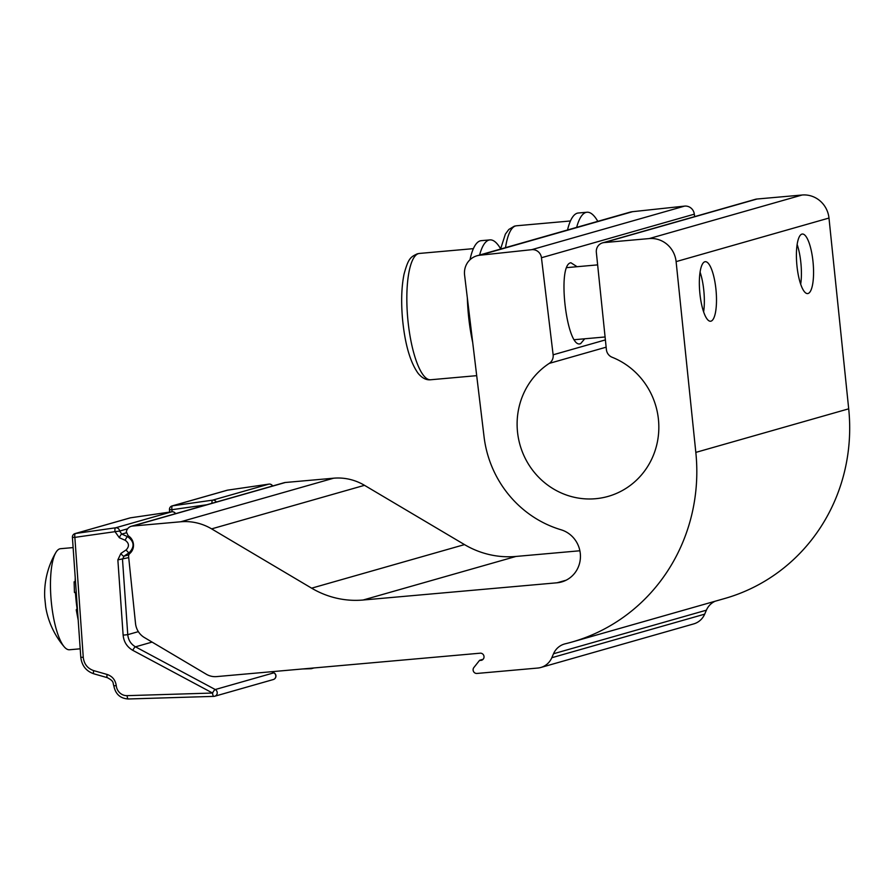 <?xml version="1.0" encoding="UTF-8"?>
<svg xmlns="http://www.w3.org/2000/svg" width="894" height="894" viewBox="0 0 894 894"><rect width="100%" height="100%" fill="white"/><g stroke="black" fill="none" stroke-linecap="round" stroke-linejoin="round"><path stroke-width="1.34" d="M80.929 657.258L83.265 657.369L74.861 537.372L115.024 531.673L119.36 537.741L125.205 540.289C129.149 543.172 129.485 546.368 126.188 549.877L120.913 553.42L117.863 559.867L123.126 635.131C123.83 641.937 127.049 646.999 132.804 650.34L212.582 693.04A3.621 0.894 -61.8 0 1 215.253 689.531L215.253 689.531A3.621 3.475 74.1 0 1 213.923 696.359A3.621 1.162 -91.8 0 1 213.845 696.37A3.621 1.162 -91.8 0 1 212.582 693.04L127.116 695.655A10.873 10.281 75.7 0 1 116.265 685.676C115.415 679.999 112.387 676.266 107.168 674.478L93.702 670.623A3.621 1.039 106 0 0 93.859 673.819A3.621 1.039 106 0 0 94.015 673.819M271.653 671.718L273.843 672.836L215.253 689.531L135.475 646.831A3.621 0.894 118.2 0 0 132.804 650.34M152.081 642.093L135.475 646.831C130.893 644.161 128.323 640.104 127.764 634.662L122.5 559.398L123.998 556.18L129.272 552.626A3.621 1.129 -123.9 0 1 126.188 549.877M120.913 553.42A3.621 1.129 56.1 0 0 123.998 556.18L128.87 554.794M125.205 540.289A3.621 0.961 -66.4 0 1 127.63 536.668C134.256 541.462 134.804 546.782 129.272 552.626L131.15 552.09M128.993 536.277L127.63 536.668L121.785 534.109A3.621 0.961 113.6 0 0 119.36 537.741M126.3 532.824L121.785 534.109L119.64 531.07L115.024 531.673A3.621 1.185 81.9 0 1 115.617 527.795A3.621 3.475 74.1 0 1 119.64 531.07L127.63 528.79M175.436 513.692A3.621 3.475 -105.9 0 0 171.816 511.781A3.621 0.816 -98.3 0 1 171.849 511.77A3.621 0.816 -98.3 0 1 171.883 511.77A3.621 3.621 0 0 1 175.57 513.648M130.524 517.816A3.621 0.816 81.7 0 0 130.49 517.816A3.621 0.816 81.7 0 0 130.468 517.816L171.816 511.781L115.617 527.795L75.465 533.494A3.621 1.185 81.9 0 0 74.861 537.372L72.403 537.328L80.795 657.325C81.835 665.695 86.193 671.193 93.859 673.819L107.325 677.663A3.621 1.039 -74 0 1 107.168 674.478M271.776 671.707L273.977 672.824A3.621 3.621 0 0 1 273.307 679.541A3.621 3.475 -105.9 0 0 273.843 672.836A3.621 0.592 -62.8 0 1 273.977 672.824A3.621 0.592 -62.8 0 1 274.045 672.947M107.481 677.674A3.621 1.039 -74 0 1 107.325 677.663C114.678 681.563 112.543 682.793 113.817 685.743C115.415 694.113 120.265 698.527 128.378 698.985A3.621 1.162 88.2 0 0 128.457 698.974L213.767 696.37M75.163 581.726A50.723 13.902 -95.1 0 1 75.23 577.781M73.118 547.586L60.524 548.704A50.723 13.902 84.9 0 0 55.864 552.503A50.723 13.902 84.9 0 0 51.427 603.104A50.723 13.902 84.9 0 0 64.245 646.843A50.723 13.902 84.9 0 0 69.508 649.759L80.203 648.809M77.365 608.244L77.085 608.635A50.723 13.902 -95.1 0 1 76.124 600.913A50.723 13.902 -95.1 0 1 75.476 593.091L74.437 592.42L76.247 592.264M75.509 581.703L74.113 581.826L74.437 592.42M76.336 593.65L75.476 593.091M77.085 608.635L76.236 609.842L77.465 609.742M76.236 609.842L78.18 620.011M55.864 552.503A81.522 81.522 0 0 0 44.7 597.192A80.337 36.274 166.6 0 0 44.7 597.27L45.695 606.903A81.522 81.522 0 0 0 64.245 646.843M579.882 550.771L515.95 556.448A90.585 86.997 74.1 0 1 464.5 544.602L364.495 485.319A54.355 52.198 -105.9 0 0 333.618 478.201L285.331 482.492A7.241 6.962 -105.9 0 0 284.091 482.726L131.217 526.298A7.241 6.962 74.1 0 0 126.333 531.841L128.177 535.752C131.161 537.596 132.927 540.389 133.452 544.133A10.873 10.437 -105.9 0 1 129.82 553.475A3.621 3.475 74.1 0 0 128.613 556.582L135.519 623.487A18.115 17.399 74.1 0 0 144.448 637.567L206.302 674.232A18.115 17.399 74.1 0 0 216.594 676.602L480.123 653.19A3.621 3.475 -105.9 0 1 481.497 660.275A3.621 3.475 -105.9 0 1 479.631 660.275L483.073 659.291M131.217 526.298A7.241 6.962 74.1 0 1 132.457 526.063L180.744 521.772A54.355 52.198 74.1 0 1 211.621 528.879L311.626 588.174A90.585 86.997 -105.9 0 0 363.076 600.019L557.051 582.787A27.178 26.105 -105.9 0 0 561.711 581.927A27.178 26.105 -105.9 0 0 580.441 555.99A27.178 26.105 -105.9 0 0 561.007 529.762A108.699 104.397 74.1 0 1 484.056 436.786L464.589 275.073A18.115 17.399 74.1 0 1 476.949 255.796A18.115 17.399 74.1 0 1 479.743 255.248L531.707 249.683A9.063 8.705 74.1 0 1 541.451 257.74L553.129 354.806A9.063 8.705 74.1 0 1 549.24 363.4A73.554 70.648 -105.9 0 0 521.224 448.81A73.554 70.648 -105.9 0 0 595.527 498.718A73.554 70.648 -105.9 0 0 608.132 496.393A73.554 70.648 -105.9 0 0 626.705 487.912A73.554 70.648 -105.9 0 0 658.364 418.75A73.554 70.648 -105.9 0 0 612.088 357.242A9.063 8.705 74.1 0 1 606.389 349.588L596.343 252.354A9.063 8.705 74.1 0 1 604.087 242.587L649.212 238.575A25.367 24.361 74.1 0 1 676.11 261.618L695.823 452.398A181.169 173.995 74.1 0 1 571.925 642.048A181.169 173.995 74.1 0 1 565.198 643.814A18.115 17.399 -105.9 0 0 564.516 643.993A18.115 17.399 -105.9 0 0 553.531 653.749L551.81 657.716A18.115 17.399 74.1 0 1 540.814 667.483A18.115 17.399 74.1 0 1 537.707 668.053L476.971 673.45A3.621 3.475 74.1 0 1 473.876 667.527L479.631 660.275M540.814 667.483L693.688 623.911A18.115 17.399 -105.9 0 0 704.684 614.156L706.394 610.177A18.115 17.399 74.1 0 1 715.222 601.204M571.925 642.048L724.799 598.477A181.169 173.995 -105.9 0 0 848.697 408.826L828.984 218.047A25.367 24.361 -105.9 0 0 802.086 195.015L756.961 199.027A9.063 8.705 -105.9 0 0 755.408 199.306L602.534 242.877M694.616 216.627L694.325 214.169A9.063 8.705 -105.9 0 0 684.581 206.112L632.617 211.677A18.115 17.399 -105.9 0 0 629.812 212.224L476.949 255.796M710.987 321.158A29.893 8.191 84.9 0 0 716.005 289.958A29.893 8.191 84.9 0 0 705.277 261.685A29.893 8.191 84.9 0 0 704.852 261.763A29.893 8.191 84.9 0 0 699.834 292.964A29.893 8.191 84.9 0 0 710.562 321.237A29.893 8.191 84.9 0 0 710.987 321.158M808.053 293.5A29.893 8.191 84.9 0 0 813.071 262.3A29.893 8.191 84.9 0 0 802.331 234.027A29.893 8.191 84.9 0 0 801.918 234.105A29.893 8.191 84.9 0 0 796.9 265.306A29.893 8.191 84.9 0 0 807.628 293.578A29.893 8.191 84.9 0 0 808.053 293.5M577.088 266.714L570.92 262.769C556.526 264.278 566.863 350.157 580.653 343.631L584.71 338.781M580.072 343.743L580.653 343.631M576.664 227.378A70.66 19.355 -95.1 0 1 585.995 212.414A70.66 19.355 -95.1 0 1 587 212.236A70.66 19.355 -95.1 0 1 597.795 221.354M587 212.236L578.317 213.007A70.66 19.355 84.9 0 0 577.312 213.185A70.66 19.355 84.9 0 0 567.522 229.982M479.609 255.036A70.66 19.355 -95.1 0 1 488.929 240.084A70.66 19.355 -95.1 0 1 489.934 239.894A70.66 19.355 -95.1 0 1 500.729 249.013M489.934 239.894L481.251 240.665A70.66 19.355 84.9 0 0 480.257 240.855A70.66 19.355 84.9 0 0 469.987 259.763M467.35 297.97A70.66 19.355 84.9 0 0 472.691 342.424M703.612 311.872A29.893 8.191 84.9 0 0 700.08 272.122M800.678 284.214A29.893 8.191 84.9 0 0 797.146 244.464M211.99 503.277A3.621 1.185 81.9 0 1 212.683 500.137L212.683 500.137A3.621 3.475 74.1 0 1 216.292 502.048M272.502 486.034A3.621 3.475 -105.9 0 0 268.882 484.123A3.621 0.816 -98.3 0 1 268.915 484.112A3.621 0.816 -98.3 0 1 268.949 484.112A3.621 3.621 0 0 1 272.636 485.99M268.915 484.112L227.557 490.158A3.621 0.816 81.7 0 0 227.557 490.158A3.621 0.816 81.7 0 0 227.523 490.158L268.882 484.123L212.683 500.137L172.52 505.836A3.621 1.185 81.9 0 0 171.927 509.703L169.458 509.669L169.637 512.094M312.844 668.053A3.621 3.475 74.1 0 1 310.978 668.701A3.621 1.162 -91.8 0 1 310.9 668.712A3.621 1.162 -91.8 0 1 310.33 668.276M93.702 670.623C87.567 668.5 84.081 664.074 83.265 657.369M123.126 635.131L127.764 634.662L138.358 631.645M128.714 557.621L117.863 559.867M171.849 511.77L130.49 517.816A3.621 3.621 0 0 0 130.021 517.917L130.021 517.917A3.621 3.475 -105.9 0 1 130.468 517.816L75.465 533.494A3.621 3.475 74.1 0 0 75.018 533.595L75.018 533.595A3.621 3.621 0 0 0 72.403 537.328M116.265 685.676L113.817 685.743M127.116 695.655A3.621 1.162 88.2 0 0 128.378 698.985L213.845 696.37A3.621 3.621 0 0 0 214.728 696.236L273.307 679.541M364.495 485.319L211.621 528.879M180.744 521.772L333.618 478.201M285.331 482.492L132.457 526.063M551.81 657.716L704.684 614.156M706.394 610.177L553.531 653.749M695.823 452.398L848.697 408.826M828.984 218.047L676.11 261.618M649.212 238.575L802.086 195.015M756.961 199.027L604.087 242.587M549.24 363.4L606.132 347.185M553.129 354.806L605.383 339.91M694.325 214.169L541.451 257.74M531.707 249.683L684.581 206.112M632.617 211.677L479.743 255.248M557.051 582.787L566.125 580.206M515.95 556.448L363.076 600.019M311.626 588.174L464.5 544.602M505.501 247.66A63.407 17.366 -95.1 0 1 515.581 225.936A63.407 17.366 -95.1 0 1 516.475 225.78L570.45 220.974M476.692 375.659L430.64 379.76A63.407 17.366 -95.1 0 1 407.876 319.784A63.407 17.366 -95.1 0 1 418.526 253.605A63.407 17.366 -95.1 0 1 419.42 253.438L473.395 248.644M172.073 511.748L171.927 509.703L206.771 504.764M227.523 490.158A3.621 3.475 -105.9 0 0 227.087 490.258L172.084 505.926A3.621 3.475 74.1 0 1 172.52 505.836L227.523 490.158M302.764 668.947L310.821 668.701M130.021 517.917L75.018 533.595M500.64 248.867L505.367 234.139L508.809 229.479L514.341 226.171L516.475 225.78M566.863 267.619L597.628 264.881M574.484 339.698L605.082 336.971M430.64 379.76C426.315 380.252 422.169 378.14 418.191 373.435C410.111 362.137 404.87 343.832 402.479 318.543C401.026 301.345 401.54 286.549 404.043 274.167C408.413 257.986 410.681 257.059 417.274 253.829L419.42 253.438M172.084 505.926A3.621 3.621 0 0 0 169.458 509.669M313.95 667.952L311.782 668.578A3.621 3.621 0 0 1 310.9 668.712L302.619 668.969"/></g></svg>
